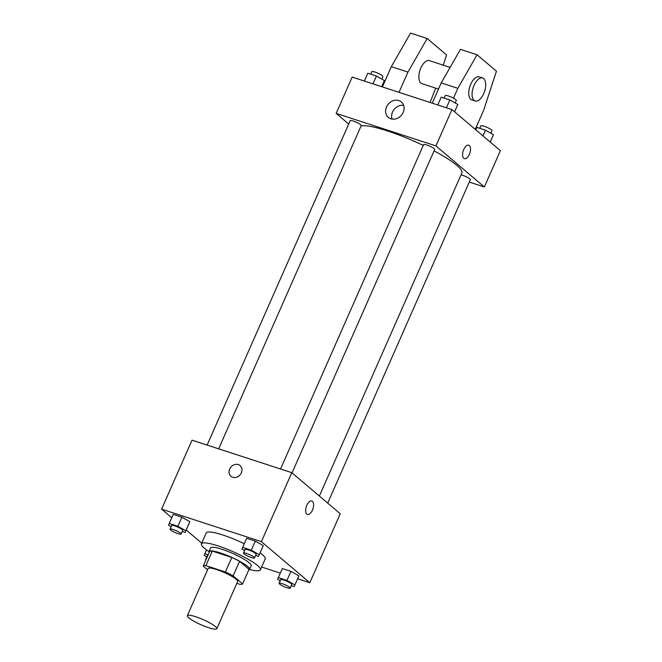 <?xml version="1.0" encoding="UTF-8"?>
<svg xmlns="http://www.w3.org/2000/svg" width="662" height="662" viewBox="0 0 662 662"><rect width="100%" height="100%" fill="white"/><g stroke="black" fill="none" stroke-linecap="round" stroke-linejoin="round"><path stroke-width="0.99" d="M188.786 617.853A16.111 2.789 23.8 0 1 187.346 615.685A16.111 2.789 23.8 0 1 203.209 619.64A16.111 2.789 23.8 0 1 216.838 628.693A16.111 2.789 23.8 0 1 204.856 626.343A16.111 2.789 23.8 0 1 188.786 617.853M187.346 615.685L208.166 568.484A16.111 2.789 23.8 0 1 224.029 572.44A16.111 2.789 23.8 0 1 237.65 581.493L216.838 628.693M236.847 583.321L239.934 584.331A21.639 3.74 23.8 0 0 242.606 583.884L233.14 575.841A21.639 3.74 23.8 0 0 225.403 572.001L205.882 565.646A21.639 3.74 23.8 0 0 203.201 566.093L207.578 569.808M225.403 572.001L231.808 557.478L212.287 551.123L205.882 565.646M212.287 551.123A21.639 3.74 23.8 0 0 209.606 551.57L203.201 566.093M231.808 557.478A21.639 3.74 23.8 0 1 239.545 561.318L233.14 575.841M242.606 583.884L249.02 569.353L239.545 561.318M248.755 569.957A22.16 3.831 -156.2 0 0 249.591 569.403A22.16 3.831 -156.2 0 0 240.753 561.881A22.16 3.831 -156.2 0 0 220.429 552.936A22.16 3.831 -156.2 0 0 209.035 551.52A22.16 3.831 -156.2 0 0 209.192 552.513M209.035 551.52L210.64 547.888A22.16 3.831 23.8 0 1 222.035 549.303A22.16 3.831 23.8 0 1 242.35 558.248A22.16 3.831 23.8 0 1 251.188 565.778L249.591 569.403M209.01 551.595A32.231 5.569 23.8 0 1 204.31 548.169A32.231 5.569 23.8 0 1 201.422 543.825A32.231 5.569 23.8 0 1 233.165 551.736A32.231 5.569 23.8 0 1 260.406 569.841A32.231 5.569 23.8 0 1 249.549 569.477M201.422 543.825L206.23 532.935A32.231 5.569 23.8 0 1 244.245 543.759M260.092 552.869A32.231 5.569 23.8 0 1 265.205 558.943L260.406 569.841M255.648 555.401L258.561 556.353L263.253 545.596L255.3 541.111L246.661 538.297L241.969 549.046L244.592 550.527M291.297 585.638L294.209 586.582L298.901 575.832L290.949 571.347L282.31 568.534L277.618 579.283L280.241 580.764M297.66 578.77L309.824 582.734L261.391 541.648L161.611 509.144L171.739 517.734M186.196 529.997L201.72 543.163M261.639 567.036L280.283 573.11M182.215 531.478L185.128 532.43L189.82 521.673L181.868 517.188L173.221 514.374L168.537 525.123L171.16 526.604M309.824 582.734L340.251 513.745L291.81 472.668L192.038 440.164L161.611 509.144M291.81 472.668L261.391 541.648M230.964 476.317A7.05 5.999 130.3 0 1 229.706 469.044A7.05 5.999 130.3 0 1 240.083 465.56A7.05 5.999 130.3 0 1 240.099 474.819A7.05 5.999 130.3 0 1 230.964 476.317A7.05 5.999 130.3 0 1 229.697 469.044A7.05 5.999 130.3 0 1 240.083 465.56M306.82 514.084A7.05 3.5 -72 0 1 306.531 505.983A7.05 3.5 -72 0 1 311.81 501.026A7.05 3.5 -72 0 1 312.952 508.813A7.05 3.5 -72 0 1 307.441 514.432A7.05 3.5 -72 0 1 306.82 514.084M311.81 501.026A7.05 3.5 -72 0 1 312.952 508.813A7.05 3.5 -72 0 1 307.441 514.432M361.071 125.954A56.402 9.748 23.8 0 1 423.258 145.425M434.065 150.878A56.402 9.748 23.8 0 1 461.877 172.947L319.374 496.045M280.547 468.994L423.63 144.589A6.041 1.043 23.8 0 1 429.58 146.07A6.041 1.043 23.8 0 1 434.686 149.463L292.05 472.867M207.115 445.071L350.198 120.666A6.041 1.043 23.8 0 1 356.148 122.147A6.041 1.043 23.8 0 1 361.253 125.54L218.667 448.836M461.05 174.826A6.041 1.043 23.8 0 1 467.223 177.267A6.041 1.043 23.8 0 1 470.334 179.7L327.698 503.103M469.3 182.067L484.369 186.974L435.935 145.897L336.164 113.392L348.709 124.034M386.517 106.954A10.104 8.598 130.3 0 1 401.395 101.965A10.104 8.598 130.3 0 1 401.412 115.229A10.104 8.598 130.3 0 1 388.321 117.381A10.104 8.598 130.3 0 1 386.517 106.954M484.369 186.974L500.389 150.671L451.947 109.586L435.935 145.897M451.947 109.586L352.176 77.082L336.164 113.392M403.671 105.366A10.104 8.598 -49.7 0 0 392.525 112.052A10.104 8.598 -49.7 0 0 392.053 119.069M464.376 158.615A7.05 3.5 108 0 0 469.383 154.304A7.05 3.5 -72 0 1 464.376 158.615A7.05 3.5 -72 0 1 463.234 150.828A7.05 3.5 -72 0 1 468.746 145.21A7.05 3.5 -72 0 1 469.383 154.304A7.05 3.5 108 0 0 468.737 145.21M432.269 103.173L441.206 82.924L460.446 49.352L477.079 54.772L457.831 88.336L453.495 98.175M450.102 67.4L429.415 60.656A12.09 5.999 108 0 0 420.37 69.154A12.09 5.999 108 0 0 420.867 83.04A12.09 5.999 108 0 0 421.926 83.644L438.501 89.047M443.226 65.157L446.56 54.946L427.189 38.52L407.949 72.084L399.012 92.341M430.052 102.453L435.704 88.129M427.189 38.52L410.564 33.1L391.316 66.672L382.388 86.921M482.623 77.992L479.296 76.908A12.09 5.999 108 0 0 470.707 84.289A12.09 5.999 108 0 0 471.807 99.896L475.134 100.98A12.09 5.999 -72 0 1 474.033 85.373A12.09 5.999 -72 0 1 482.623 77.992A12.09 5.999 -72 0 1 484.584 91.339A12.09 5.999 -72 0 1 475.134 100.98M475.242 129.347L483.665 110.248L496.45 71.198L477.079 54.772M457.831 88.336L441.206 82.924M407.949 72.084L391.316 66.672M208.199 554.773L204.872 553.689L204.186 555.36L206.809 556.841M205.932 559.903A6.041 1.043 23.8 0 1 205.692 559.365L207.297 555.732A6.041 1.043 23.8 0 1 207.851 555.559M206.536 549.899L204.872 553.689M205.692 559.365A6.041 1.043 23.8 0 1 206.254 559.183M294.209 586.582L294.896 584.91L286.944 580.425L278.305 577.612M279.124 583.288L280.729 579.655A6.041 1.043 23.8 0 1 286.679 581.145A6.041 1.043 23.8 0 1 291.785 584.538L290.188 588.17A6.041 1.043 23.8 0 1 285.694 587.285A6.041 1.043 23.8 0 1 279.662 584.099A6.041 1.043 23.8 0 1 279.124 583.288A6.041 1.043 23.8 0 1 285.074 584.769A6.041 1.043 23.8 0 1 290.188 588.17M298.214 577.512L294.896 584.91M298.901 575.832L290.949 571.347L286.944 580.425M290.949 571.347L282.31 568.534M185.128 532.43L185.815 530.75L177.863 526.265L169.224 523.452M170.043 529.128L171.648 525.496A6.041 1.043 23.8 0 1 177.598 526.985A6.041 1.043 23.8 0 1 182.704 530.378L181.098 534.011A6.041 1.043 23.8 0 1 176.605 533.125A6.041 1.043 23.8 0 1 170.581 529.939A6.041 1.043 23.8 0 1 170.043 529.128A6.041 1.043 23.8 0 1 175.993 530.61A6.041 1.043 23.8 0 1 181.098 534.011M189.133 523.352L185.815 530.75M189.82 521.673L181.868 517.188L177.863 526.265M181.868 517.188L173.221 514.374M258.561 556.353L259.247 554.673L251.295 550.188L242.656 547.375M243.475 553.051L245.081 549.419A6.041 1.043 23.8 0 1 251.03 550.908A6.041 1.043 23.8 0 1 256.136 554.301L254.539 557.934A6.041 1.043 23.8 0 1 250.046 557.048A6.041 1.043 23.8 0 1 244.013 553.862A6.041 1.043 23.8 0 1 243.475 553.051A6.041 1.043 23.8 0 1 249.425 554.533A6.041 1.043 23.8 0 1 254.539 557.934M262.566 547.275L259.247 554.673M263.253 545.596L255.3 541.111L251.295 550.188M255.3 541.111L246.661 538.297M490.261 142.082L493.463 134.692L485.511 130.207L476.872 127.385L475.804 129.818M493.463 134.692L490.219 142.049M485.511 130.207L482.995 135.917M479.784 128.337L480.902 125.805A6.041 1.043 23.8 0 1 486.851 127.294A6.041 1.043 23.8 0 1 491.957 130.687L490.84 133.211M381.717 86.705L384.382 80.532L376.43 76.047L367.791 73.225L364.34 81.045M384.382 80.532L381.668 86.689M376.43 76.047L372.987 83.859M370.703 74.177L371.812 71.645A6.041 1.043 23.8 0 1 377.77 73.134A6.041 1.043 23.8 0 1 382.876 76.527L381.759 79.051M454.612 111.845L457.814 104.455L449.862 99.97L441.223 97.149L437.781 104.968M457.814 104.455L454.571 111.812M449.862 99.97L446.42 107.782M444.136 98.1L445.253 95.568A6.041 1.043 23.8 0 1 451.203 97.057A6.041 1.043 23.8 0 1 456.308 100.45L455.191 102.974"/></g></svg>

